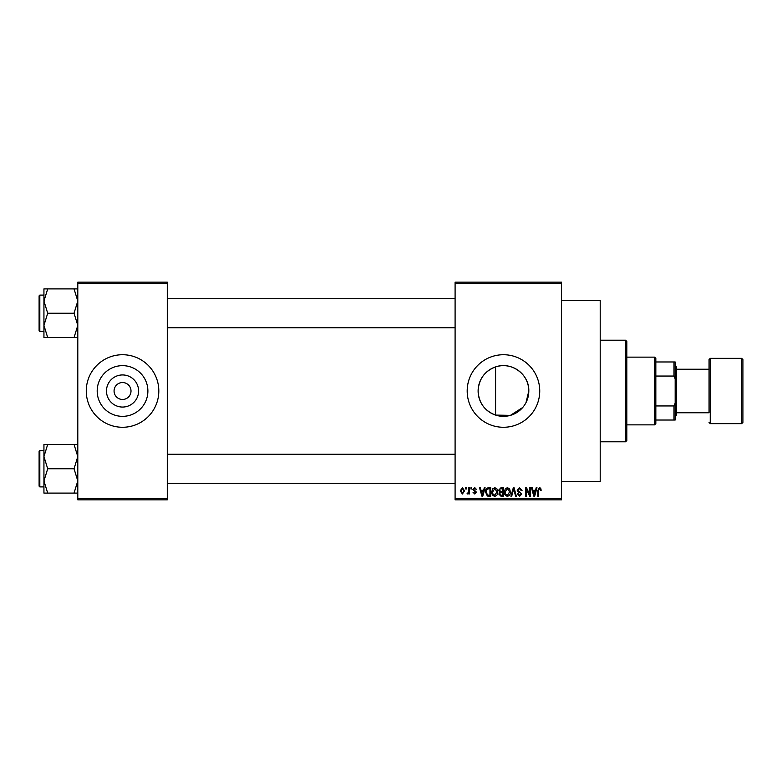 <?xml version="1.0" encoding="UTF-8"?>
<svg xmlns="http://www.w3.org/2000/svg" width="782" height="782" viewBox="0 0 782 782"><rect width="100%" height="100%" fill="white"/><g stroke="black" fill="none" stroke-linecap="round" stroke-linejoin="round"><path stroke-width="1.17" d="M138.6 391A16.06 16.06 0 0 1 122.539 407.06A16.06 16.06 0 0 1 106.479 391A16.06 16.06 0 0 1 122.539 374.94A16.06 16.06 0 0 1 138.6 391M114.074 391A8.465 8.465 0 0 0 122.539 399.465A8.465 8.465 0 0 0 131.005 391A8.465 8.465 0 0 0 122.539 382.535A8.465 8.465 0 0 0 114.074 391M97.193 391A25.347 25.347 0 0 0 122.539 416.347A25.347 25.347 0 0 0 147.886 391A25.347 25.347 0 0 0 122.539 365.653A25.347 25.347 0 0 0 97.193 391M86.264 391A36.275 36.275 0 0 0 122.539 427.275A36.275 36.275 0 0 0 158.814 391A36.275 36.275 0 0 0 122.539 354.725A36.275 36.275 0 0 0 86.264 391M522.718 407.481L510.402 415.379L495.583 415.086C484.615 410.892 478.789 402.857 478.115 391C478.809 379.114 484.635 371.088 495.583 366.914C511.34 361.216 529.375 374.373 528.808 391L526.022 402.564M528.808 391A25.347 25.347 0 0 1 503.461 416.347A25.347 25.347 0 0 1 478.115 391A25.347 25.347 0 0 1 503.461 365.653A25.347 25.347 0 0 1 528.808 391M467.186 391A36.275 36.275 0 0 0 503.461 427.275A36.275 36.275 0 0 0 539.736 391A36.275 36.275 0 0 0 503.461 354.725A36.275 36.275 0 0 0 467.186 391M561.505 300.308L600.205 300.308L600.205 481.692L561.505 481.692M561.505 283.377L455.095 283.377L455.095 282.165L561.505 282.165L561.505 499.835L455.095 499.835L455.095 498.623L561.505 498.623M465.642 487.743L466.414 487.743L466.414 488.955L465.642 488.955L465.642 487.743M470.92 487.743L471.693 487.743L471.693 488.955L470.92 488.955L470.92 487.743M484.293 487.743L485.104 487.743L482.758 496.208L481.956 496.208L479.493 487.743L480.304 487.743L480.969 490.275L483.628 490.275L484.293 487.743M496.99 488.955L497.743 491.858C497.909 494.263 496.922 495.749 494.771 496.316C492.67 495.759 491.673 494.312 491.81 491.966L492.572 488.926L494.781 487.636L496.99 488.955M509.629 488.955L510.392 491.858C510.558 494.263 509.561 495.749 507.42 496.316C505.309 495.759 504.322 494.312 504.449 491.966L505.221 488.926L507.42 487.636L509.629 488.955M519.492 487.636L522.044 490.49L521.271 490.597L519.424 488.623L517.86 490.07L521.819 493.999L519.629 496.316L517.313 493.784L518.085 493.677L519.61 495.329L521.056 493.97L520.812 493.11L518.261 492.103L517.097 490.089L519.492 487.636M536.188 487.743L536.99 487.743L534.653 496.208L533.842 496.208L531.389 487.743L532.19 487.743L532.855 490.275L535.523 490.275L536.188 487.743M455.095 283.377L455.095 498.623M540.714 488.232L541.173 490.275L540.401 490.382L539.472 488.623L538.642 489.258L538.534 496.208L537.762 496.208L537.762 490.461L539.502 487.636L540.714 488.232M529.737 487.743L530.509 487.743L530.509 496.208L529.688 496.208L526.442 489.424L526.442 496.208L525.67 496.208L525.67 487.743L526.491 487.743L529.737 494.517L529.737 487.743M513.315 487.743L514.067 487.743L516.355 496.208L515.553 496.208L513.745 488.73L511.711 496.208L510.9 496.208L513.315 487.743M500.969 487.743L503.354 487.743L503.354 496.208L500.959 496.208L498.848 494.077L499.678 492.308L498.623 490.226L500.969 487.743M488.457 487.743L490.715 487.743L490.715 496.208L487.333 496.052L485.544 492.025C485.339 489.61 486.316 488.183 488.457 487.743M474.762 487.636L476.639 489.61L474.703 488.515L473.667 489.464L476.531 492.249L474.791 494.009L473.012 492.249L474.762 493.129L475.759 492.377L472.905 489.62L474.762 487.636M468.721 487.743L469.493 487.743L469.493 493.901L468.721 493.901L468.721 492.914L467.802 494.009L467.079 493.677L468.584 492.191L468.721 487.743M462.406 487.636L464.547 490.822L462.406 494.009L460.256 490.881L462.406 487.636M167.28 499.835L77.799 499.835L77.799 498.623L167.28 498.623L167.28 499.835M167.28 283.377L77.799 283.377L77.799 282.165L167.28 282.165L167.28 498.623M77.799 283.377L77.799 498.623M534.546 493.725L535.259 491.262L533.119 491.262L534.194 495.329L534.546 493.725M507.41 495.329L509.62 491.849L507.43 488.623L505.221 491.995L505.543 493.901L507.41 495.329M502.582 495.221L502.582 492.689L500.333 492.768L499.62 493.941L501.242 495.221L502.582 495.221M502.582 491.702L502.582 488.73L500.157 488.838L499.395 490.216L501.067 491.702L502.582 491.702M494.771 495.329L496.981 491.849L494.781 488.623L492.582 491.995L492.904 493.901L494.771 495.329M489.943 495.221L489.943 488.73L488.555 488.73L486.619 489.962L486.316 492.034L487.479 495.045L489.943 495.221M482.65 493.725L483.374 491.262L481.233 491.262L482.298 495.329L482.65 493.725M462.426 493.129L463.775 490.822L462.377 488.515L461.028 490.822L462.426 493.129M654.622 424.861L654.622 357.139L655.834 358.352L655.834 423.649L654.622 424.861L626.812 424.861M654.622 357.139L626.812 357.139M675.179 420.022L673.967 420.022L673.967 405.956L675.179 403.092L675.179 420.022M655.834 420.022L673.967 420.022M655.834 361.978L675.179 361.978L675.179 403.092M655.834 405.956L673.967 405.956M675.179 378.908L673.967 376.044L673.967 361.978M655.834 376.044L673.967 376.044M625.6 340.209L626.812 341.421L626.812 440.579L625.6 441.791L625.6 340.209L600.205 340.209M495.583 366.914L495.583 415.086M43.939 301.07L43.939 325.41L47.702 313.24L43.939 301.07L47.702 288.9L43.939 288.9L43.939 301.07M39.1 297.522L39.1 313.24L39.1 295.831L39.823 295.107L39.823 331.382L43.939 331.382M77.799 288.9L74.036 288.9L77.799 301.07L74.036 313.24L47.702 313.24M74.036 288.9L47.702 288.9M74.036 313.24L77.799 325.41L74.036 337.58L47.702 337.58L43.939 325.41L43.939 337.58L47.702 337.58M74.036 337.58L77.799 337.58M39.823 331.382L39.1 330.659L39.1 313.24M77.799 444.42L74.036 444.42L77.799 456.59L74.036 468.76L77.799 480.93L74.036 493.1L47.702 493.1L43.939 480.93L47.702 468.76L43.939 456.59L47.702 444.42L43.939 444.42L43.939 493.1L47.702 493.1M43.939 450.618L39.823 450.618L39.823 486.893L39.1 486.169L39.1 468.76L39.1 484.478M74.036 444.42L47.702 444.42M74.036 468.76L47.702 468.76M74.036 493.1L77.799 493.1M39.1 468.76L39.1 451.341L39.823 450.618M742.9 359.564L742.9 422.436L741.688 423.649L741.688 358.352L742.9 359.564M676.391 412.769L709.039 412.769L709.039 359.564L709.039 369.231L676.391 369.231M675.179 365.605L676.391 366.817L676.391 415.183L675.179 416.395M709.039 412.769L709.039 391M709.039 359.564L710.252 358.352L710.252 423.649L741.688 423.649M625.6 441.791L600.205 441.791M167.28 298.734L455.095 298.734M167.28 327.756L455.095 327.756M39.823 295.107L43.939 295.107M455.095 483.266L167.28 483.266M455.095 454.244L167.28 454.244M39.823 486.893L43.939 486.893M710.252 358.352L741.688 358.352M710.252 423.649L709.039 422.436"/></g></svg>
